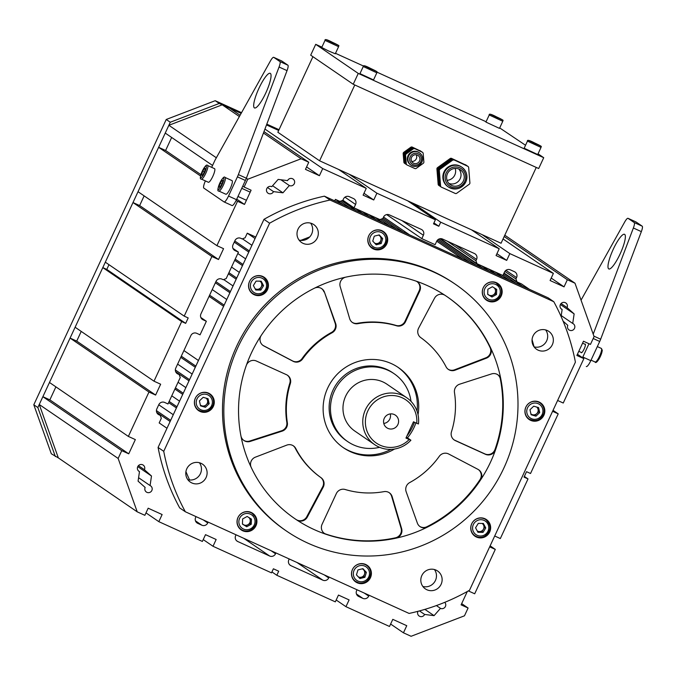 <?xml version="1.0" encoding="UTF-8"?>
<svg xmlns="http://www.w3.org/2000/svg" width="676" height="676" viewBox="0 0 676 676"><rect width="100%" height="100%" fill="white"/><g stroke="black" fill="none" stroke-linecap="round" stroke-linejoin="round"><path stroke-width="1.01" d="M418.038 414.692A48.596 47.43 124.4 0 0 398.35 367.541A48.596 47.43 124.4 0 0 328.291 386.816A48.596 47.43 124.4 0 0 343.484 447.765A48.596 47.43 124.4 0 0 394.556 449.025M407.476 437.879A48.596 47.43 124.4 0 0 413.543 428.5A48.596 47.43 124.4 0 0 415.917 422.889M342.808 447.301A48.596 47.43 124.4 0 0 390.948 449.371M406.91 435.986A48.596 47.43 124.4 0 0 412.199 427.578A48.596 47.43 124.4 0 0 414.472 422.238M477.966 469.355A7.478 7.292 -55.6 0 1 480.543 479.968A134.575 131.33 124.4 0 0 488.959 465.367A134.575 131.33 124.4 0 0 495.525 449.861A7.478 7.292 -55.6 0 1 485.452 454.297L455.345 440.617A7.478 7.292 124.4 0 1 451.483 431.744A85.979 83.908 124.4 0 0 454.475 392.562A7.478 7.292 -55.6 0 1 459.646 384.188L491.587 373.904A7.478 7.292 -55.6 0 1 500.899 379.397A134.575 131.33 124.4 0 0 490.615 347.903A7.478 7.292 -55.6 0 1 486.441 358.153L455.075 370.186A7.478 7.292 124.4 0 1 446.067 366.806A85.979 83.908 124.4 0 0 420.759 337.603A7.478 7.292 -55.6 0 1 418.63 328.122L434.516 298.226A7.478 7.292 -55.6 0 1 445.104 295.378A134.575 131.33 124.4 0 0 415.596 280.954A7.478 7.292 -55.6 0 1 419.754 291.01L405.507 321.708A7.478 7.292 124.4 0 1 396.626 325.807A85.979 83.908 124.4 0 0 357.849 323.677A7.478 7.292 -55.6 0 1 349.661 318.649L340.197 286.649A7.478 7.292 -55.6 0 1 345.85 277.126A134.575 131.33 124.4 0 0 314.399 288.221A7.478 7.292 -55.6 0 1 324.463 292.193L335.676 323.576A7.478 7.292 124.4 0 1 332.127 332.744A85.979 83.908 124.4 0 0 302.594 358.948A7.478 7.292 -55.6 0 1 293.139 361.314L263.868 345.96A7.478 7.292 -55.6 0 1 261.282 335.338A134.575 131.33 124.4 0 0 252.866 349.94A134.575 131.33 124.4 0 0 246.309 365.446A7.478 7.292 -55.6 0 1 256.373 361.018L286.48 374.698A7.478 7.292 124.4 0 1 290.342 383.571A85.979 83.908 124.4 0 0 287.359 422.753A7.478 7.292 -55.6 0 1 282.179 431.127L250.247 441.411A7.478 7.292 -55.6 0 1 240.935 435.91A134.575 131.33 124.4 0 0 251.21 467.403A7.478 7.292 -55.6 0 1 255.384 457.162L286.751 445.129A7.478 7.292 124.4 0 1 295.758 448.501A85.979 83.908 124.4 0 0 321.066 477.712A7.478 7.292 -55.6 0 1 323.196 487.193L307.31 517.089A7.478 7.292 -55.6 0 1 296.722 519.937A134.575 131.33 124.4 0 0 326.238 534.361A7.478 7.292 -55.6 0 1 322.072 524.306L336.318 493.607A7.478 7.292 124.4 0 1 345.199 489.508A85.979 83.908 124.4 0 0 383.985 491.638A7.478 7.292 -55.6 0 1 392.165 496.666L401.637 528.666A7.478 7.292 -55.6 0 1 395.975 538.18A134.575 131.33 124.4 0 0 427.435 527.094A7.478 7.292 -55.6 0 1 417.371 523.114L406.158 491.739A7.478 7.292 124.4 0 1 409.707 482.571A85.979 83.908 124.4 0 0 439.239 456.368A7.478 7.292 -55.6 0 1 448.687 454.002L477.966 469.355M478.405 469.609A7.478 7.292 -55.6 0 1 480.011 479.605L480.543 479.968M454.002 439.814A7.478 7.292 124.4 0 0 454.804 440.245L484.92 453.926A7.478 7.292 -55.6 0 0 494.984 449.498L495.525 449.861M448.12 369.24A7.478 7.292 124.4 0 0 454.542 369.814L485.909 357.781A7.478 7.292 -55.6 0 0 490.083 347.54L490.615 347.903M352.23 322.359A7.478 7.292 -55.6 0 0 357.308 323.314A85.979 83.908 124.4 0 1 396.085 325.435A7.478 7.292 124.4 0 0 404.975 321.337L419.221 290.646L419.754 291.01M287.283 375.129A7.478 7.292 124.4 0 1 289.81 383.199A85.979 83.908 124.4 0 0 286.818 422.382A7.478 7.292 -55.6 0 1 281.647 430.756L249.706 441.039A7.478 7.292 -55.6 0 1 243.673 440.321M293.173 445.704A7.478 7.292 124.4 0 1 295.226 448.137A85.979 83.908 124.4 0 0 320.534 477.34A7.478 7.292 -55.6 0 1 322.663 486.821L306.769 516.717A7.478 7.292 -55.6 0 1 296.189 519.565L296.722 519.937M389.063 492.584A7.478 7.292 -55.6 0 1 391.632 496.302L401.096 528.294A7.478 7.292 -55.6 0 1 395.435 537.817L395.975 538.18M262.888 345.335A7.478 7.292 -55.6 0 0 263.327 345.588L292.607 360.942A7.478 7.292 -55.6 0 0 302.054 358.576A85.979 83.908 124.4 0 1 331.586 332.381A7.478 7.292 124.4 0 0 335.135 323.204L324.463 292.193M490.083 347.54A134.575 131.33 124.4 0 0 446.616 296.392M494.984 449.498A134.575 131.33 124.4 0 0 500.358 379.033L500.899 379.397M427.435 527.094L426.894 526.731A134.575 131.33 124.4 0 0 480.011 479.605M326.238 534.361L325.697 533.998A134.575 131.33 124.4 0 0 395.435 537.817M294.668 518.551A134.575 131.33 124.4 0 0 296.189 519.565M417.05 411.194A48.596 47.43 124.4 0 0 397.674 367.093M321.48 288.5A7.478 7.292 -55.6 0 1 323.922 291.829M325.697 533.998A7.478 7.292 -55.6 0 1 324.235 533.305M417.058 281.639A7.478 7.292 -55.6 0 1 419.221 290.646M497.62 374.622A7.478 7.292 -55.6 0 1 500.358 379.033M426.894 526.731A7.478 7.292 -55.6 0 1 419.804 526.443M394.319 414.557A7.622 7.444 124.4 0 0 386.799 427.764A7.622 7.444 124.4 0 0 397.589 425.12A7.622 7.444 124.4 0 0 394.319 414.557M380.098 445.188A26.17 25.536 124.4 0 0 409.191 439.527L410.898 440.211A28.409 27.724 -55.6 0 1 378.746 446.946A28.409 27.724 -55.6 0 1 374.665 444.639A28.409 27.724 -55.6 0 1 366.544 407.577A28.409 27.724 -55.6 0 1 402.659 395.443A28.409 27.724 -55.6 0 1 406.741 397.741A28.409 27.724 -55.6 0 1 418.444 423.953L416.737 423.269A26.17 25.536 124.4 0 0 402.119 397.75A26.17 25.536 124.4 0 0 367.845 410.898A26.17 25.536 124.4 0 0 380.098 445.188M411.008 401.358A41.118 40.129 124.4 0 0 394.125 373.718A41.118 40.129 124.4 0 0 388.218 370.38A41.118 40.129 124.4 0 0 335.947 387.948A41.118 40.129 124.4 0 0 347.701 441.597A41.118 40.129 124.4 0 0 353.616 444.926A41.118 40.129 124.4 0 0 379.582 447.309M394.125 373.718L392.781 372.797A41.118 40.129 124.4 0 0 386.866 369.459A41.118 40.129 124.4 0 0 334.603 387.035A41.118 40.129 124.4 0 0 346.357 440.676L347.701 441.597M406.741 397.741L386.951 384.205A28.409 27.724 124.4 0 0 382.87 381.906A28.409 27.724 124.4 0 0 346.754 394.04A28.409 27.724 124.4 0 0 354.875 431.102L374.665 444.639M410.898 440.211L406.377 437.127M409.191 439.527L405.946 438.056L413.492 421.79L416.737 423.269M383.824 423.446A7.622 7.444 124.4 0 0 390.314 413.965M314.289 529.638A134.575 131.33 124.4 0 0 485.351 472.144A134.575 131.33 124.4 0 0 446.887 296.578A134.575 131.33 124.4 0 0 427.536 285.678A134.575 131.33 124.4 0 0 256.474 343.171A134.575 131.33 124.4 0 0 294.939 518.737A134.575 131.33 124.4 0 0 314.289 529.638M433.831 272.124A149.531 145.923 124.4 0 0 243.757 336.006A149.531 145.923 124.4 0 0 286.497 531.074A149.531 145.923 124.4 0 0 308.002 543.191A149.531 145.923 124.4 0 0 498.068 479.309A149.531 145.923 124.4 0 0 455.328 284.233A149.531 145.923 124.4 0 0 433.831 272.124M455.328 284.233L453.985 283.312A149.531 145.923 124.4 0 0 432.479 271.203A149.531 145.923 124.4 0 0 242.414 335.085A149.531 145.923 124.4 0 0 285.154 530.153L286.497 531.074M487.954 301.023A10.089 9.853 124.4 0 0 497.891 283.54A10.089 9.853 124.4 0 0 483.61 287.038A10.089 9.853 124.4 0 0 487.954 301.023M485.351 299.282A10.089 9.853 124.4 0 0 486.475 299.738M497.452 283.692A10.089 9.853 124.4 0 0 496.615 282.805M373.473 249.005A10.089 9.853 124.4 0 0 383.419 231.522A10.089 9.853 124.4 0 0 369.138 235.02A10.089 9.853 124.4 0 0 373.473 249.005M370.879 247.264A10.089 9.853 124.4 0 0 372.003 247.72M382.979 231.674A10.089 9.853 124.4 0 0 382.143 230.786M254.227 294.744A10.089 9.853 124.4 0 0 264.172 277.27A10.089 9.853 124.4 0 0 249.892 280.76A10.089 9.853 124.4 0 0 254.227 294.744M251.624 293.004A10.089 9.853 124.4 0 0 252.756 293.46M263.725 277.413A10.089 9.853 124.4 0 0 262.896 276.535M200.054 411.447A10.089 9.853 124.4 0 0 209.999 393.964A10.089 9.853 124.4 0 0 195.719 397.463A10.089 9.853 124.4 0 0 200.054 411.447M197.451 409.707A10.089 9.853 124.4 0 0 198.583 410.163M209.56 394.116A10.089 9.853 124.4 0 0 208.723 393.229M242.692 530.753A10.089 9.853 124.4 0 0 252.638 513.27A10.089 9.853 124.4 0 0 238.358 516.76A10.089 9.853 124.4 0 0 242.692 530.753M240.098 529.012A10.089 9.853 124.4 0 0 241.222 529.469M252.199 513.422A10.089 9.853 124.4 0 0 251.362 512.535M357.165 582.763A10.089 9.853 124.4 0 0 367.11 565.28A10.089 9.853 124.4 0 0 352.83 568.778A10.089 9.853 124.4 0 0 357.165 582.763M354.57 581.022A10.089 9.853 124.4 0 0 355.694 581.478M366.671 565.432A10.089 9.853 124.4 0 0 365.834 564.544M530.592 420.32A10.089 9.853 124.4 0 0 540.538 402.837A10.089 9.853 124.4 0 0 526.258 406.335A10.089 9.853 124.4 0 0 530.592 420.32M527.99 418.579A10.089 9.853 124.4 0 0 529.122 419.035M540.09 402.989A10.089 9.853 124.4 0 0 539.262 402.102M476.419 537.023A10.089 9.853 124.4 0 0 486.365 519.54A10.089 9.853 124.4 0 0 472.085 523.038A10.089 9.853 124.4 0 0 476.419 537.023M473.817 535.282A10.089 9.853 124.4 0 0 474.949 535.738M485.926 519.692A10.089 9.853 124.4 0 0 485.089 518.805M303.101 243.368A10.841 10.579 124.4 0 0 313.782 224.593A10.841 10.579 124.4 0 0 298.446 228.344A10.841 10.579 124.4 0 0 303.101 243.368M299.045 240.073A10.841 10.579 124.4 0 0 310.63 223.139M191.891 482.968A10.841 10.579 124.4 0 0 202.572 464.192A10.841 10.579 124.4 0 0 187.227 467.944A10.841 10.579 124.4 0 0 191.891 482.968M187.835 479.673A10.841 10.579 124.4 0 0 199.412 462.739M538.13 350.16A10.841 10.579 124.4 0 0 548.811 331.384A10.841 10.579 124.4 0 0 533.474 335.135A10.841 10.579 124.4 0 0 538.13 350.16M532.063 339.715A186.906 182.41 124.4 0 1 534.065 346.856A10.841 10.579 124.4 0 0 545.65 329.93M426.911 589.759A10.841 10.579 124.4 0 0 437.592 570.983A10.841 10.579 124.4 0 0 422.255 574.735A10.841 10.579 124.4 0 0 426.911 589.759M422.855 586.464A10.841 10.579 124.4 0 0 434.431 569.53M324.387 196.167L548.143 297.837L553.796 301.707L330.04 200.037L324.387 196.167A213.075 207.946 124.4 0 0 263.97 219.345L269.623 223.207L163.736 451.323L158.083 447.453L263.97 219.345M158.083 447.453A213.075 207.946 -55.6 0 0 179.689 507.904L185.342 511.766L409.098 613.436A213.075 207.946 124.4 0 0 469.516 590.258L575.403 362.15A213.075 207.946 124.4 0 0 553.796 301.707M163.736 451.323A213.075 207.946 124.4 0 0 185.342 511.766M330.04 200.037A213.075 207.946 124.4 0 0 269.623 223.207M206.172 398.181A4.487 4.377 -55.6 0 1 201.913 405.845A4.487 4.377 -55.6 0 1 200.366 405.017M207.591 392.781A9.717 9.489 -55.6 0 1 207.633 392.807L209.518 394.091A9.717 9.489 -55.6 0 1 213.16 404.763A9.717 9.489 -55.6 0 1 198.541 410.138A9.717 9.489 -55.6 0 1 194.899 399.465A9.717 9.489 -55.6 0 1 209.518 394.091C213.058 396.82 214.284 400.386 213.185 404.797C209.999 411.481 205.115 413.264 198.541 410.138L196.657 408.845A9.717 9.489 -55.6 0 1 196.623 408.819M207.067 398.443L208.09 402.972L204.346 406.546L200.459 405.423M200.561 405.87L199.437 400.885L203.18 397.311L208.039 398.722L209.163 403.716L205.428 407.29L200.561 405.87M208.09 402.972L209.163 403.716M204.346 406.546L205.428 407.29M248.819 517.486A4.487 4.377 -55.6 0 1 243.512 524.677A4.487 4.377 -55.6 0 1 242.447 523.756M250.238 512.078A9.717 9.489 -55.6 0 1 250.272 512.104L252.156 513.397A9.717 9.489 -55.6 0 1 255.131 516.734M250.374 518.441L250.171 523.511L245.667 526.004L242.43 524.018M247.002 516.54A4.487 4.377 -55.6 0 1 247.551 516.717M246.74 526.739L242.43 524.094L242.633 518.957L247.146 516.464L251.447 519.1L251.252 524.246L246.74 526.739L245.667 526.004M255.165 516.785A9.717 9.489 -55.6 0 1 241.188 529.435L239.304 528.15A9.717 9.489 -55.6 0 1 239.262 528.125M250.171 523.511L251.252 524.246M362.277 568.837A4.487 4.377 -55.6 0 1 359.032 577.16A4.487 4.377 -55.6 0 1 358.348 576.898M364.71 564.097A9.717 9.489 -55.6 0 1 364.744 564.122L366.637 565.406C375.628 570.84 368.243 586.219 358.331 582.712L355.66 581.453A9.717 9.489 -55.6 0 1 363.984 564.156A9.717 9.489 -55.6 0 1 369.73 577.481A9.717 9.489 -55.6 0 1 355.66 581.453L353.776 580.16A9.717 9.489 -55.6 0 1 353.734 580.135M362.615 568.753L365.31 571.634L363.798 576.569L359.142 577.743M364.871 577.312L359.902 578.555L356.446 574.862L357.959 569.919L362.928 568.668L366.384 572.369L364.871 577.312L363.798 576.569M365.31 571.634L366.384 572.369M482.132 523.444A4.487 4.377 -55.6 0 1 479.419 531.59L477.56 531.556M484.844 536.119A9.717 9.489 -55.6 0 1 474.907 535.713L473.023 534.42A9.717 9.489 -55.6 0 1 472.989 534.395M482.689 523.452L484.684 527.221L481.963 531.632L479.419 531.59A4.487 4.377 -55.6 0 1 477.248 530.964M485.757 527.956L483.036 532.367L477.949 532.282L475.574 527.787L478.295 523.376L483.382 523.469L485.757 527.956L484.684 527.221M483.957 518.348A9.717 9.489 -55.6 0 1 483.999 518.382L485.883 519.667A9.717 9.489 -55.6 0 1 484.895 536.093M481.963 531.632L483.036 532.367M536.702 407.053A4.487 4.377 -55.6 0 1 536.752 413.636L534.885 415.419L530.99 414.295M538.13 401.654A9.717 9.489 -55.6 0 1 538.172 401.679L540.056 402.964C543.597 405.693 544.814 409.259 543.724 413.67C540.538 420.354 535.654 422.137 529.08 419.01A9.717 9.489 -55.6 0 1 525.438 408.338A9.717 9.489 -55.6 0 1 540.056 402.964A9.717 9.489 -55.6 0 1 543.698 413.636A9.717 9.489 -55.6 0 1 529.08 419.01L527.195 417.717A9.717 9.489 -55.6 0 1 527.153 417.692M537.606 407.315L538.628 411.845L536.752 413.636A4.487 4.377 -55.6 0 1 530.905 413.889M538.578 407.594L539.702 412.588L535.958 416.162L531.099 414.743L529.967 409.757L533.71 406.183L538.578 407.594M538.628 411.845L539.702 412.588M534.885 415.419L535.958 416.162M492.255 286.81A4.487 4.377 -55.6 0 1 492.812 286.987M494.072 287.756A4.487 4.377 -55.6 0 1 495.525 291.212L495.432 293.781L490.92 296.274L487.692 294.297M495.491 282.348A9.717 9.489 -55.6 0 1 495.533 282.374L500.409 287.03C505.411 295.294 494.072 305.603 486.441 299.713A9.717 9.489 -55.6 0 1 485.613 284.596A9.717 9.489 -55.6 0 1 500.392 287.004A9.717 9.489 -55.6 0 1 486.441 299.713L484.557 298.42A9.717 9.489 -55.6 0 1 484.515 298.395M495.626 288.711L495.525 291.212A4.487 4.377 -55.6 0 1 487.7 294.026M492.398 286.734L496.708 289.379L496.505 294.516L491.993 297.009L487.683 294.364L487.886 289.227L492.398 286.734M495.432 293.781L496.505 294.516M490.92 296.274L491.993 297.009M378.585 235.079A4.487 4.377 -55.6 0 1 375.341 243.402A4.487 4.377 -55.6 0 1 374.656 243.14M381.019 230.339A9.717 9.489 -55.6 0 1 381.053 230.364L382.937 231.648A9.717 9.489 -55.6 0 1 374.614 248.945A9.717 9.489 -55.6 0 1 368.868 235.62A9.717 9.489 -55.6 0 1 382.937 231.648C391.936 237.082 384.551 252.461 374.639 248.954L370.085 246.402A9.717 9.489 -55.6 0 1 370.042 246.377M378.923 234.995L381.619 237.876L380.106 242.811L375.45 243.985M374.267 236.161L379.236 234.91L382.692 238.611L381.18 243.554L376.211 244.796L372.755 241.104L374.267 236.161M381.619 237.876L382.692 238.611M380.106 242.811L381.18 243.554M259.939 281.165A4.487 4.377 -55.6 0 1 257.218 289.311A4.487 4.377 -55.6 0 1 255.055 288.686M261.764 276.078A9.717 9.489 -55.6 0 1 261.806 276.104L263.691 277.388A9.717 9.489 -55.6 0 1 262.651 293.849A9.717 9.489 -55.6 0 1 252.714 293.435A9.717 9.489 -55.6 0 1 253.754 276.983A9.717 9.489 -55.6 0 1 263.691 277.388C269.386 283.143 269.048 288.635 262.694 293.857C259.254 295.598 255.934 295.454 252.714 293.435L250.83 292.15A9.717 9.489 -55.6 0 1 250.796 292.116M260.497 281.174L262.482 284.942L259.77 289.353L255.367 289.277M253.382 285.509L256.103 281.106L261.19 281.191L263.564 285.686L260.843 290.089L255.756 290.004L253.382 285.509M262.482 284.942L263.564 285.686M259.77 289.353L260.843 290.089M265.786 92.975A19.021 4.09 114.4 0 1 254.497 107.949A19.021 4.09 114.4 0 1 258.942 88.294A19.021 4.09 114.4 0 1 270.231 73.321A19.021 4.09 114.4 0 1 265.786 92.975M224.128 201.947L231.995 205.529A7.478 1.605 -65.6 0 0 232.045 205.555A7.478 1.605 -65.6 0 0 236.49 199.665L245.396 180.467A7.478 1.605 -65.6 0 0 246.351 178.219L287.038 70.634A7.478 1.605 -65.6 0 0 287.892 65.192L281.731 60.975A7.478 1.605 114.4 0 0 281.681 60.95A7.478 1.605 114.4 0 0 281.622 60.924M205.394 180.906A7.478 1.605 114.4 0 0 203.822 188.089L224.018 201.904A7.478 1.605 -65.6 0 0 224.069 201.93A7.478 1.605 -65.6 0 0 228.513 196.048L237.42 176.85A7.478 1.605 -65.6 0 0 238.375 174.594L279.061 67.008A7.478 1.605 -65.6 0 0 279.915 61.567L273.755 57.35L281.731 60.975M211.681 167.344L214.537 161.192A7.478 1.605 114.4 0 1 215.636 159.037L270.358 61.06A7.478 1.605 114.4 0 1 273.704 57.325A7.478 1.605 114.4 0 1 273.755 57.35M581.115 352.365A4.749 1.022 -65.6 0 0 581.309 352.737A4.749 1.022 -65.6 0 0 584.132 349.002A4.749 1.022 -65.6 0 0 585.239 344.092A4.749 1.022 -65.6 0 0 584.825 344.194M613.25 249.283A19.021 4.09 -65.6 0 0 608.806 268.938A19.021 4.09 -65.6 0 0 620.103 253.965A19.021 4.09 -65.6 0 0 624.539 234.31A19.021 4.09 -65.6 0 0 613.25 249.283M581.047 300.152L624.675 222.049A7.478 1.605 114.4 0 1 628.012 218.314A7.478 1.605 114.4 0 1 628.072 218.348L634.223 222.556A7.478 1.605 -65.6 0 1 633.37 227.998L593.207 334.189M635.93 221.922A7.478 1.605 114.4 0 1 635.989 221.939A7.478 1.605 114.4 0 1 636.048 221.965L642.2 226.181L634.223 222.556M586.354 366.544L586.303 366.519A7.478 1.605 -65.6 0 0 586.354 366.544A7.478 1.605 -65.6 0 0 590.799 360.663L599.705 341.464A7.478 1.605 -65.6 0 0 600.66 339.208L641.347 231.623A7.478 1.605 -65.6 0 0 642.2 226.181M588.99 343.738L582.822 357.038A7.478 1.605 -65.6 0 1 582.501 357.705M207.574 165.476L214.554 168.654A7.478 1.605 114.4 0 1 212.813 176.377A7.478 1.605 114.4 0 1 208.369 182.266L201.389 179.089A7.478 1.605 114.4 0 0 205.834 173.208A7.478 1.605 114.4 0 0 207.574 165.476C206.788 164.124 205.039 165.975 202.318 171.028C200.062 176.774 199.75 179.461 201.389 179.089M201.524 174.957L202.707 171.298L204.667 168.18L205.445 168.713L204.262 172.363L202.301 175.49L201.524 174.957L202.386 175.346M204.363 172.05L202.707 171.298M225.074 177.45L232.054 180.619A7.478 1.605 114.4 0 1 230.313 188.351A7.478 1.605 114.4 0 1 225.869 194.232L218.889 191.063A7.478 1.605 114.4 0 0 223.334 185.173A7.478 1.605 114.4 0 0 225.074 177.45C224.288 176.098 222.539 177.949 219.818 183.002C217.562 188.748 217.25 191.435 218.889 191.063M219.024 186.922L220.207 183.272L222.167 180.146L222.945 180.678L221.762 184.337L219.801 187.455L219.024 186.922L219.886 187.32M221.863 184.024L220.207 183.272M144.419 469.71L151.492 476.014L150.08 485.562A3.76 3.676 -55.6 0 1 151.534 491.046A3.76 3.676 -55.6 0 1 145.154 487.455L138.081 481.16L139.484 471.603A3.76 3.676 -55.6 0 1 137.727 466.677A3.76 3.676 -55.6 0 1 143.194 465.088A3.76 3.676 -55.6 0 1 144.419 469.71L138.436 465.629M444.757 602.341A3.76 3.676 -55.6 0 1 440.473 608.366L434.068 615.65L424.629 614.442A3.76 3.676 -55.6 0 1 419.162 616.03A3.76 3.676 -55.6 0 1 417.979 611.307M561.097 316.495L562.136 309.49A3.76 3.676 -55.6 0 1 560.37 304.563A3.76 3.676 -55.6 0 1 565.837 302.975A3.76 3.676 -55.6 0 1 567.063 307.597L561.088 303.516M266.809 188.579A3.76 3.676 -55.6 0 1 271.744 186.686L278.149 179.41L287.587 180.61A3.76 3.676 -55.6 0 1 293.054 179.03A3.76 3.676 -55.6 0 1 289.345 185.545L282.94 192.821L273.501 191.621A3.76 3.676 -55.6 0 1 268.034 193.209A3.76 3.676 -55.6 0 1 266.809 188.579M468.367 590.917L474.696 593.79L495.297 549.402L490.125 545.862M489.669 546.842L495.297 549.402M524.348 476.411L528.015 478.921L500.333 538.561L494.705 536M528.015 478.921L524.027 477.112L526.545 471.687L530.533 473.504L558.215 413.864L552.588 411.304M557.615 400.462L563.243 403.023L583.853 358.635L576.873 355.466L583.481 341.228L590.461 344.405L594.077 336.606L574.989 283.21L504.795 235.206M145.999 512.881L158.826 521.661L162.13 514.546L148.171 508.2L144.867 515.315L137.228 511.842L118.139 458.446L121.756 450.655L128.736 453.824L135.344 439.594L128.364 436.426L148.965 392.038L155.615 395.054L160.651 384.213L154.001 381.188L181.683 321.556L185.672 323.365L188.19 317.948L184.202 316.131L211.884 256.5L218.525 259.516L223.562 248.675L216.911 245.658L237.521 201.271L244.501 204.439L251.1 190.209L244.12 187.032L247.746 179.241L301.116 158.767L308.763 162.24L305.459 169.363L319.418 175.701L322.722 168.586L366.257 188.367L363.113 195.144L373.752 199.978L376.895 193.201L435.395 219.785L433.502 223.849L438.825 226.266L440.71 222.201L499.209 248.776L496.066 255.553L506.696 260.387L509.848 253.61L553.382 273.4L550.087 280.515L564.046 286.852L567.341 279.737L574.989 283.21M158.826 521.661L202.369 541.442L205.512 534.665L216.151 539.499L213.008 546.276L271.498 572.859L273.391 568.786L278.706 571.203L276.822 575.276L335.321 601.851L338.465 595.074L349.103 599.908L345.951 606.685L389.494 626.466L392.798 619.351L406.758 625.697L403.454 632.812L411.101 636.285L464.471 615.811L468.088 608.02L461.674 603.634M467.302 591.508L461.108 604.851L468.088 608.02M567.063 307.597L574.135 313.901L572.724 323.449A3.76 3.676 -55.6 0 1 574.178 328.933A3.76 3.676 -55.6 0 1 567.798 325.342L563.116 321.168M369.113 595.269L368.724 596.105A4.487 4.377 -55.6 0 1 362.843 598.361L358.736 596.494A4.487 4.377 -55.6 0 1 356.632 590.613L357.021 589.776M289.218 558.967L288.829 559.804A4.487 4.377 124.4 0 0 290.933 565.685L322.841 580.177A4.487 4.377 124.4 0 0 328.713 577.929L329.102 577.093M275.926 552.926L275.538 553.762A4.487 4.377 -55.6 0 1 269.656 556.018L237.749 541.518A4.487 4.377 -55.6 0 1 235.654 535.637L236.042 534.8M196.032 516.625L195.643 517.461A4.487 4.377 124.4 0 0 197.747 523.342L201.854 525.21A4.487 4.377 124.4 0 0 207.735 522.954L208.124 522.117M185.934 471.611A186.906 182.41 124.4 0 0 189.601 479.985M156.671 412.292L170.132 421.494L166.98 428.271L159.173 422.931L161.319 418.317L160.271 415.377L158.936 414.768A4.487 4.377 -55.6 0 1 156.84 408.895L158.784 404.704A4.487 4.377 -55.6 0 1 164.657 402.448L167.986 403.961L180.255 377.529L179.199 374.589L177.873 373.989A4.487 4.377 124.4 0 1 175.768 368.107L190.869 335.575A4.487 4.377 124.4 0 1 196.75 333.327L200.071 334.831L206.357 321.277L203.037 319.773A4.487 4.377 -55.6 0 1 200.933 313.892L216.033 281.36A4.487 4.377 -55.6 0 1 221.914 279.112L223.241 279.712L226.181 278.588L238.451 252.156L232.941 248.388M255.748 237.039L247.255 233.186L245.109 237.8L242.177 238.932L240.842 238.324A4.487 4.377 124.4 0 0 234.969 240.58L233.026 244.771A4.487 4.377 124.4 0 0 235.121 250.644L238.451 252.156M386.647 214.588L421.807 238.645L423.387 235.256A4.487 4.377 124.4 0 0 421.283 229.375L389.376 214.875A4.487 4.377 124.4 0 0 383.495 217.131L382.87 218.483L379.929 219.615L354.004 207.836L355.576 204.448A4.487 4.377 -55.6 0 0 353.48 198.567L349.365 196.699A4.487 4.377 -55.6 0 0 343.493 198.955L342.867 200.307L339.927 201.431L335.397 199.378L334.704 200.856M421.807 238.645L435.107 244.678L436.679 241.29A4.487 4.377 -55.6 0 1 442.552 239.042L474.459 253.534A4.487 4.377 -55.6 0 1 476.563 259.415L475.938 260.775L476.986 263.708L502.91 275.487L504.482 272.098A4.487 4.377 124.4 0 1 510.355 269.851L514.47 271.718A4.487 4.377 124.4 0 1 516.565 277.591L505.944 270.324M503.873 273.408L522.683 286.269L529.333 289.286L521.526 283.945L516.988 281.892L515.94 278.951L516.565 277.591M137.228 511.842L58.339 457.889L39.25 404.493L42.875 396.702L121.756 450.655M55.897 386.858L49.855 399.871L42.875 396.702M128.364 436.426L49.475 382.472L70.084 338.084L148.965 392.038M81.221 331.417L76.726 341.101L70.084 338.084M154.001 381.188L75.112 327.235L102.794 267.603L181.683 321.556M108.98 264.688L106.783 269.411L102.794 267.603M184.202 316.131L105.312 262.178L132.995 202.546L139.645 205.563L144.14 195.879M216.911 245.658L138.031 191.705L158.632 147.309L165.612 150.486L171.653 137.473M212.56 165.451L165.24 133.079L168.856 125.288L222.227 104.814L229.874 108.287L240.081 115.266M266.505 124.933L278.681 130.468L266.505 124.933M200.856 317.517L206.357 321.277M440.372 238.67L476.986 263.708M354.004 207.836L342.901 200.231M203.231 539.592L213.008 546.276M237.521 201.271L236.169 200.341M200.595 176.013L158.632 147.309M211.884 256.5L132.995 202.546M242.777 186.111L244.12 187.032M247.746 179.241L246.326 178.278M216.345 157.77L168.856 125.288M118.139 458.446L39.25 404.493M403.454 632.812L390.627 624.041M577.439 354.249L583.853 358.635M553.044 410.324L558.215 413.864M345.951 606.685L336.175 600.001M276.822 575.276L271.929 571.93M482.115 234.648L509.848 253.61M553.382 273.4L503.045 238.966M499.209 248.776L471.476 229.815M440.71 222.201L412.977 203.231M516.988 281.892L504.051 273.036M504.178 236.532L567.341 279.737M263.978 131.617L308.763 162.24M301.116 158.767L263.446 133.011M239.372 116.542L222.227 104.814M407.662 200.814L435.395 219.785M376.895 193.201L349.162 174.239M322.722 168.586L264.941 129.065M338.532 169.406L366.257 188.367M373.752 199.978L363.975 193.294M438.825 226.266L433.933 222.919M319.418 175.701L306.583 166.93M273.501 191.621L267.527 187.531M282.94 192.821L272.58 185.739M289.345 185.545L280.886 179.757M564.046 286.852L551.21 278.081M515.94 278.951L504.896 271.397M506.696 260.387L496.928 253.703M533.888 346.611A186.906 182.41 124.4 0 0 532.037 340.003M300.719 240.386L309.718 236.93M185.672 323.365L106.783 269.411M155.615 395.054L76.726 341.101M128.736 453.824L49.855 399.871M160.271 415.377L157.145 413.239M562.136 309.49L561.114 308.788M572.724 323.449L561.232 315.591M574.135 313.901L560.396 304.504M440.473 608.366L436.392 605.569M424.629 614.442L419.466 610.918M434.068 615.65L424.891 609.372M150.08 485.562L138.588 477.704M151.492 476.014L137.752 466.617M139.484 471.603L138.462 470.91M244.501 204.439L236.735 199.133M200.933 174.645L165.612 150.486M218.525 259.516L139.645 205.563M447.343 241.214L475.938 260.775M176.073 372.451L179.199 374.589M376.828 72.814L373.524 79.929L359.962 73.625L363.265 66.51L376.828 72.814L376.895 72.062C377.943 72.07 375.839 70.862 370.592 68.428C365.31 65.656 362.868 65.014 363.265 66.518M372.425 69.383L366.603 66.839L372.315 69.636M416.196 154.77A4.487 4.377 -55.6 0 1 411.667 161.395M419.534 160.998A4.487 4.377 -55.6 0 1 413.011 162.891A4.487 4.377 -55.6 0 1 411.557 157.373A4.487 4.377 -55.6 0 1 418.081 155.48A4.487 4.377 -55.6 0 1 419.534 160.998M408.093 155.615A7.478 7.292 -55.6 0 1 418.959 152.463L419.5 152.835A7.478 7.292 -55.6 0 1 421.925 162.02A7.478 7.292 -55.6 0 1 411.059 165.172A7.478 7.292 -55.6 0 1 408.634 155.979A7.478 7.292 -55.6 0 1 419.5 152.835C422.551 155.269 423.362 158.345 421.951 162.046C419.221 166.44 415.588 167.479 411.059 165.172L410.518 164.809A7.478 7.292 -55.6 0 1 408.093 155.615M404.611 152.844A1.496 1.462 124.4 0 0 403.978 154.196L403.175 153.646A1.496 1.462 -55.6 0 1 403.8 152.286L404.611 152.844L411.591 147.807L410.788 147.258L403.8 152.286M405.423 153.393L406.225 153.942A1.496 1.462 124.4 0 0 405.6 155.303L404.789 154.745A1.496 1.462 124.4 0 1 405.423 153.393L412.402 148.357A1.496 1.462 124.4 0 1 413.864 148.205L421.545 151.694A1.496 1.462 124.4 0 1 421.756 151.813L422.568 152.37A1.496 1.462 124.4 0 0 422.348 152.244L421.545 151.694M422.568 152.37A1.496 1.462 124.4 0 1 423.184 153.444L423.877 161.97A1.496 1.462 124.4 0 1 423.252 163.322L416.264 168.358A1.496 1.462 124.4 0 1 414.802 168.51L407.129 165.02A1.496 1.462 124.4 0 1 406.91 164.902L406.107 164.352A1.496 1.462 124.4 0 1 405.482 163.271L404.789 154.745M413.864 148.205L422.348 152.244M406.225 153.942L413.213 148.914L412.402 148.357M405.482 163.271L406.293 163.82L405.6 155.303M414.675 148.762A1.496 1.462 124.4 0 0 413.213 148.914M406.293 163.82A1.496 1.462 124.4 0 0 406.91 164.902M405.296 163.795L404.485 163.246A1.496 1.462 -55.6 0 1 403.868 162.164L404.67 162.713A1.496 1.462 124.4 0 0 405.507 163.922L405.777 164.04M421.283 151.576A1.496 1.462 124.4 0 0 420.734 151.137L412.25 147.098L420.734 151.137M413.061 147.655A1.496 1.462 124.4 0 0 411.591 147.807M404.67 162.713L403.978 154.196M410.788 147.258A1.496 1.462 -55.6 0 1 412.25 147.098M419.931 150.587A1.496 1.462 -55.6 0 1 420.142 150.706L420.954 151.263M403.175 153.646L403.868 162.164M503.341 274.566L516.033 283.244L509.391 280.227L501.584 274.887M494.933 271.862L502.741 277.202L496.091 274.186L488.283 268.845M481.642 265.829L489.449 271.169L482.799 268.144L439.831 238.755M438.428 239.321L476.149 265.127L469.499 262.102L437.423 240.166M436.721 241.205L462.857 259.085L409.673 234.918L383.537 217.047M383.005 218.204L403.031 231.902L396.381 228.877L381.788 218.897M380.36 219.446L389.731 225.86L383.089 222.835L375.281 217.495M368.631 214.478L376.439 219.818L369.789 216.793L361.981 211.453M355.339 208.436L363.147 213.777L356.497 210.76L341.811 200.713M340.383 201.262L349.847 207.735L343.205 204.718L335.397 199.378M247.255 233.186L255.063 238.527L251.92 245.295L242.447 238.822M234.242 242.143L248.768 252.072L245.625 258.849L237.817 253.517M234.673 260.285L242.481 265.626L239.338 272.403L231.53 267.062M228.378 273.839L236.186 279.18L233.043 285.956L223.671 279.551M215.365 282.796L229.899 292.733L226.756 299.51L212.222 289.573M209.078 296.35L223.604 306.287L198.44 360.502L183.914 350.565M180.762 357.342L195.296 367.279L192.153 374.056L177.619 364.119M175.684 371.732L189.001 380.833L185.858 387.61L178.05 382.27M174.907 389.046L182.714 394.387L179.562 401.164L171.755 395.823M168.611 402.6L176.419 407.941L173.276 414.718L158.75 404.78M228.919 272.681L236.727 278.022M235.214 259.128L243.022 264.468M234.783 240.977L249.309 250.914M215.906 281.639L230.431 291.576M209.619 295.192L224.145 305.13M181.303 356.184L195.829 366.122M175.346 369.966L189.542 379.675M156.418 410.594L170.665 420.337M169.152 401.443L176.96 406.783M175.439 387.889L183.247 393.229M537.716 154.525L524.153 148.23M536.617 143.988L530.795 141.445L536.507 144.241M448.881 183.424A8.974 8.754 124.4 0 0 458.75 168.983A8.974 8.754 -55.6 0 1 448.881 183.424M447.056 180.306A8.974 8.754 124.4 0 0 455.193 168.417M312.92 56.699L277.853 132.251L319.587 160.795L501.06 243.25L536.254 167.428M354.782 84.973L319.587 160.795M321.894 47.134L315.717 44.329L310.69 55.17L353.227 84.263L538.688 168.535L543.724 157.694L538.045 153.815M315.717 44.329L358.255 73.422L353.227 84.263M358.255 73.422L543.724 157.694M525.539 145.256L499.699 127.925M486.086 121.739L376.912 72.129M363.612 66.087L335.507 53.319M338.591 46.661L335.288 53.784L328.494 50.928L321.725 47.497L325.038 40.366M334.197 43.239L328.367 40.687L334.079 43.484M279.036 129.699L266.8 124.139M241.535 112.664L215.196 100.699L166.237 119.475L33.8 404.78L51.308 453.765L58.339 457.889M241.121 113.399L219.235 103.453L215.196 100.699M219.235 103.453L170.276 122.238L166.237 119.475M170.276 122.238L37.839 407.543L33.8 404.78M37.839 407.543L55.347 456.528M463.406 180.931A8.974 8.754 -55.6 0 1 450.368 184.717A8.974 8.754 -55.6 0 1 447.453 173.681A8.974 8.754 -55.6 0 1 460.5 169.904A8.974 8.754 -55.6 0 1 463.406 180.931M443.988 171.924A11.965 11.678 -55.6 0 1 461.378 166.879L461.919 167.251A11.965 11.678 -55.6 0 1 465.798 181.954A11.965 11.678 -55.6 0 1 448.408 186.999A11.965 11.678 -55.6 0 1 444.529 172.296A11.965 11.678 -55.6 0 1 461.919 167.251C466.778 171.146 468.088 176.056 465.823 181.979C461.454 189.01 455.641 190.683 448.408 186.999L447.867 186.627A11.965 11.678 -55.6 0 1 443.988 171.924M438.352 168.172A1.496 1.462 124.4 0 0 437.727 169.532L436.916 168.975A1.496 1.462 -55.6 0 1 437.549 167.623L438.352 168.172L450.926 159.114L450.115 158.564L437.549 167.623M439.163 168.73L439.966 169.279A1.496 1.462 124.4 0 0 439.341 170.631L438.53 170.082A1.496 1.462 124.4 0 1 439.163 168.73L451.737 159.663A1.496 1.462 124.4 0 1 453.199 159.511L467.015 165.789A1.496 1.462 124.4 0 1 467.234 165.907L468.037 166.465A1.496 1.462 124.4 0 0 467.826 166.338L467.015 165.789M468.037 166.465A1.496 1.462 124.4 0 1 468.662 167.547L469.904 182.883A1.496 1.462 124.4 0 1 469.279 184.235L456.706 193.294A1.496 1.462 124.4 0 1 455.244 193.446L441.428 187.167A1.496 1.462 124.4 0 1 441.208 187.049L440.397 186.5A1.496 1.462 124.4 0 1 439.78 185.418L438.53 170.082M453.199 159.511L467.826 166.338M439.966 169.279L452.54 160.22L451.737 159.663M439.78 185.418L440.583 185.968L439.341 170.631M454.01 160.068A1.496 1.462 124.4 0 0 452.54 160.22M440.583 185.968A1.496 1.462 124.4 0 0 441.208 187.049M439.594 185.942L438.783 185.393A1.496 1.462 -55.6 0 1 438.166 184.311L438.969 184.869A1.496 1.462 124.4 0 0 439.806 186.069L440.076 186.187M466.753 165.671A1.496 1.462 124.4 0 0 466.212 165.24L451.585 158.404L466.212 165.24M452.388 158.961A1.496 1.462 124.4 0 0 450.926 159.114M438.969 184.869L437.727 169.532M450.115 158.564A1.496 1.462 -55.6 0 1 451.585 158.404M465.401 164.682A1.496 1.462 -55.6 0 1 465.612 164.809L466.423 165.358M436.916 168.975L438.166 184.311M502.783 121.274L499.48 128.389L485.917 122.094L489.23 114.971L502.783 121.274L502.86 120.514C503.899 120.531 501.803 119.314 496.547 116.88C491.266 114.109 488.824 113.475 489.221 114.979M498.389 117.844L492.559 115.292L498.271 118.089M404.975 321.337L405.507 321.708M286.818 422.382L287.359 422.753M320.534 477.34L321.066 477.712M401.096 528.294L401.637 528.666M335.135 323.204L335.676 323.576M331.586 332.381L332.127 332.744M302.054 358.576L302.594 358.948M292.607 360.942L293.139 361.314M263.327 345.588L263.868 345.96M391.632 496.302L392.165 496.666M295.226 448.137L295.758 448.501M322.663 486.821L323.196 487.193M306.769 516.717L307.31 517.089M289.81 383.199L290.342 383.571M281.647 430.756L282.179 431.127M249.706 441.039L250.247 441.411M357.308 323.314L357.849 323.677M396.085 325.435L396.626 325.807M485.909 357.781L486.441 358.153M454.542 369.814L455.075 370.186M484.92 453.926L485.452 454.297M454.804 440.245L455.345 440.617M212.027 404.544A8.222 8.027 124.4 0 0 206.704 394.454A8.222 8.027 124.4 0 0 196.572 400.057A8.222 8.027 124.4 0 0 201.904 410.146A8.222 8.027 124.4 0 0 212.027 404.544M254.1 517.639A8.222 8.027 124.4 0 0 243.174 514.461A8.222 8.027 124.4 0 0 239.786 525.565A8.222 8.027 124.4 0 0 250.703 528.733A8.222 8.027 124.4 0 0 254.1 517.639M238.214 526.097A9.717 9.489 -55.6 0 1 252.156 513.397L255.156 516.751C260.15 525.024 248.819 535.333 241.188 529.435A9.717 9.489 -55.6 0 1 238.214 526.097M363.815 565.77A8.222 8.027 124.4 0 0 353.692 571.372A8.222 8.027 124.4 0 0 359.015 581.461A8.222 8.027 124.4 0 0 369.138 575.859A8.222 8.027 124.4 0 0 363.815 565.77M476.901 520.74A8.222 8.027 124.4 0 0 473.504 531.835A8.222 8.027 124.4 0 0 484.43 535.012A8.222 8.027 124.4 0 0 487.827 523.908A8.222 8.027 124.4 0 0 476.901 520.74M474.907 535.713A9.717 9.489 -55.6 0 1 475.946 519.261A9.717 9.489 -55.6 0 1 485.883 519.667C491.579 525.421 491.241 530.905 484.886 536.136C481.447 537.876 478.126 537.733 474.907 535.713M527.111 408.929A8.222 8.027 124.4 0 0 532.434 419.019A8.222 8.027 124.4 0 0 542.566 413.416A8.222 8.027 124.4 0 0 537.234 403.327A8.222 8.027 124.4 0 0 527.111 408.929M485.038 295.834A8.222 8.027 124.4 0 0 495.964 299.003A8.222 8.027 124.4 0 0 499.353 287.908A8.222 8.027 124.4 0 0 488.427 284.74A8.222 8.027 124.4 0 0 485.038 295.834M375.324 247.703A8.222 8.027 124.4 0 0 385.447 242.101A8.222 8.027 124.4 0 0 380.123 232.012A8.222 8.027 124.4 0 0 370 237.614A8.222 8.027 124.4 0 0 375.324 247.703M262.237 292.733A8.222 8.027 124.4 0 0 265.634 281.639A8.222 8.027 124.4 0 0 254.708 278.461A8.222 8.027 124.4 0 0 251.311 289.556A8.222 8.027 124.4 0 0 262.237 292.733M238.375 174.594L246.351 178.219M237.42 176.85L245.396 180.467M279.061 67.008L287.038 70.634M279.915 61.567L287.892 65.192M228.513 196.048L236.49 199.665M636.048 221.965L628.072 218.348M641.347 231.623L633.37 227.998M600.66 339.208L593.908 336.141M599.705 341.464L593.198 338.499M590.799 360.663L582.822 357.038M601.648 349.298A7.478 1.605 -65.6 0 0 601.319 348.402L602.257 350.176C601.91 355.415 596.156 364.761 595.133 362.023A7.478 1.605 -65.6 0 0 599.004 357.317A7.478 1.605 -65.6 0 0 601.648 349.298M602.139 350.641A6.354 1.369 114.4 0 1 599.654 357.891A6.354 1.369 114.4 0 1 596.435 361.288M204.634 172.617A6.354 1.369 -65.6 0 0 206.163 166.068A6.354 1.369 -65.6 0 0 202.344 171.053A6.354 1.369 -65.6 0 0 200.814 177.594A6.354 1.369 -65.6 0 0 204.634 172.617M222.134 184.582A6.354 1.369 -65.6 0 0 223.663 178.041A6.354 1.369 -65.6 0 0 219.844 183.019A6.354 1.369 -65.6 0 0 218.314 189.559A6.354 1.369 -65.6 0 0 222.134 184.582M355.576 204.448L344.954 197.172M358.736 596.494L357.519 595.657M362.843 598.361L356.455 593.993M368.724 596.105L364.313 593.089M158.936 414.768L157.719 413.94M235.121 250.644L233.904 249.816M197.747 523.342L196.53 522.506M201.854 525.21L195.465 520.841M207.735 522.954L203.324 519.937M401.941 220.587L423.387 235.256M455.117 244.746L476.563 259.415M176.656 373.152L177.873 373.989M324.303 574.913L328.713 577.929M296.984 562.5L322.841 580.177M289.717 564.849L290.933 565.685M201.82 318.937L203.037 319.773M271.127 550.746L275.538 553.762M243.799 538.333L269.656 556.018M236.532 540.69L237.749 541.518M364.753 65.986L376.279 71.318L364.753 65.986M420.861 161.606A5.983 5.839 124.4 0 0 418.064 153.765A5.983 5.839 124.4 0 0 410.231 156.773A5.983 5.839 124.4 0 0 413.028 164.606A5.983 5.839 124.4 0 0 420.861 161.606M528.945 140.591L540.47 145.923L528.945 140.591M537.716 154.534L541.02 147.419L527.457 141.115L524.153 148.238M326.516 39.833L338.051 45.165L326.516 39.833M338.591 46.669L325.029 40.383C324.632 38.87 327.074 39.504 332.355 42.275C337.603 44.709 339.707 45.926 338.668 45.909L338.591 46.669M464.742 181.54A10.47 10.216 124.4 0 0 459.832 167.825A10.47 10.216 124.4 0 0 446.126 173.081A10.47 10.216 124.4 0 0 451.027 186.796A10.47 10.216 124.4 0 0 464.742 181.54M490.708 114.438L502.243 119.779L490.708 114.438M273.704 57.325L281.681 60.95M224.069 201.93L232.045 205.555M635.989 221.939L628.012 218.314M582.577 343.171L585.433 344.473M597.33 346.594L601.319 348.402M591.035 360.156L595.133 362.023M578.8 351.309L581.723 352.635M250.205 192.153L241.755 188.317M246.427 200.29L237.977 196.454M541.02 147.419L541.087 146.667C542.135 146.675 540.031 145.467 534.784 143.033C529.502 140.262 527.06 139.619 527.457 141.123"/></g></svg>
